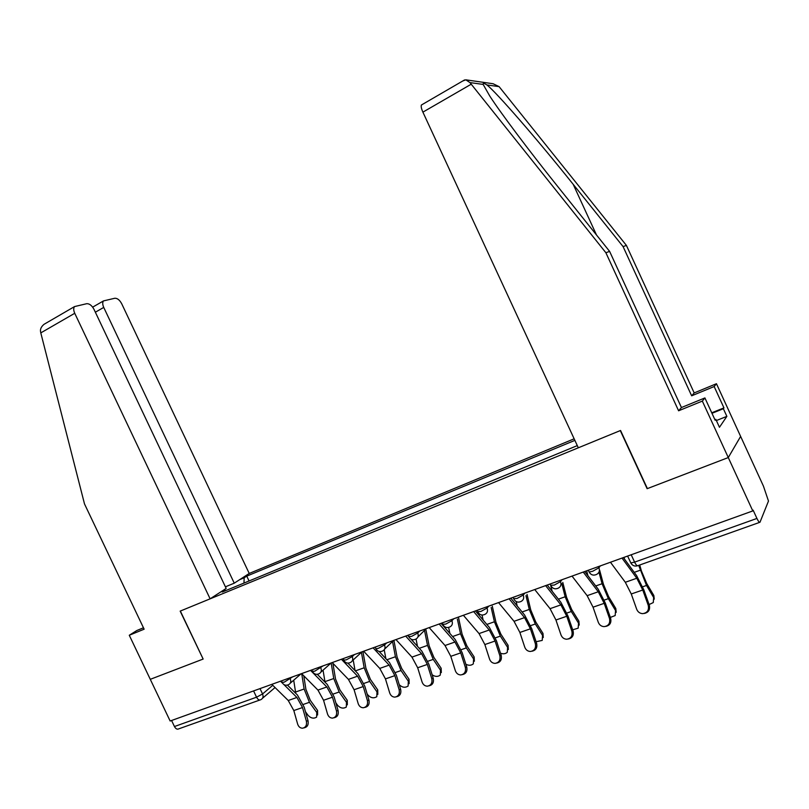 <?xml version="1.0" encoding="UTF-8"?>
<svg xmlns="http://www.w3.org/2000/svg" width="809" height="809" viewBox="0 0 809 809"><rect width="100%" height="100%" fill="white"/><g stroke="black" fill="none" stroke-linecap="round" stroke-linejoin="round"><path stroke-width="1.21" d="M574.157 438.812L249.223 573.46L121.714 303.769C119.681 300.018 117.396 298.177 114.838 298.248L103.501 300.908C102.399 302.374 102.48 304.548 103.734 307.41L95.361 312.213M462.657 81.042L465.802 79.818L469.948 82.589L605.88 252.732L678.599 410.79L702.333 401.092L728.282 457.56L740.629 436.415L763.474 486.209L768.479 501.054L759.995 522.24C759.439 522.776 758.417 521.502 756.931 518.438L753.128 510.155L752.795 510.924L170.143 721.011L150.282 679.327L203.15 659.052L180.346 611.048L620.291 430.58L647.129 488.697L728.282 457.56L752.795 510.924M259.82 700.028L178.779 728.838C177.201 729.657 175.765 728.889 174.451 726.533L256.554 697.196L262.561 693.96L272.775 685.294M171.579 720.495L174.451 726.533M225.741 590.59L225.114 590.196L222.364 591.986L577.302 445.607M225.114 590.196L220.523 592.077M239.666 579.659L244.176 577.798L243.964 583.107M574.886 440.379L246.755 576.119L244.176 577.798M249.061 581.004L246.755 576.119M610.451 562.245L625.317 582.278L631.263 593.978L636.693 609.248C637.816 611.968 639.798 613.434 642.629 613.647C647.311 612.959 649.182 610.188 648.242 605.334L649.324 605.172C650.284 609.733 648.596 612.494 644.247 613.455M622.01 558.079L636.794 578.243L642.761 590.014L648.242 605.334M649.324 605.172L643.843 589.882L636.653 575.695L623.395 557.583M639.717 564.995L641.416 570.952L646.704 583.461L653.834 595.515L654.259 599.156M649.101 604.545L653.278 602.563L653.662 597.527L646.512 585.453L638.695 565.36M624.528 559.14L624.032 557.35M572.034 576.099L587.132 595.667L593.048 607.185L598.276 622.263C599.388 624.993 601.33 626.449 604.121 626.631C608.611 625.923 610.39 623.203 609.49 618.46L610.643 618.268C611.564 622.758 609.925 625.468 605.729 626.409M583.249 572.064L598.276 591.763L604.202 603.332L609.49 618.46M610.643 618.268L605.365 603.18L598.215 589.215L584.735 571.518M534.749 589.549L550.059 608.671L555.935 619.997L560.981 634.893C562.073 637.634 563.984 639.08 566.735 639.241C571.033 638.513 572.742 635.834 571.862 631.212L573.096 630.99C573.975 635.409 572.388 638.079 568.322 638.989M545.63 585.625L560.88 604.879L566.765 616.256L571.862 631.212M573.096 630.99L567.999 616.084L560.89 602.341L547.228 585.049M711.738 412.802L723.954 407.878L714.165 386.54L691.655 395.813L623.082 246.603L626.419 245.42L499.092 86.634L493.106 83.742L466.277 79.889M623.082 246.603L573.187 184.321C538.157 140.351 495.937 91.69 486.866 84.935C484.015 83.084 482.781 82.912 483.155 84.419L489.748 96.018C500.822 113.23 530.36 152.395 557.482 186.201L609.622 251.397L681.441 407.534L704.912 397.927L715.166 420.255L715.813 419.335L719.464 427.283L726.866 416.362L723.357 408.717L711.971 413.308M714.165 386.54L716.45 383.719L740.629 436.415L728.282 457.56L647.392 488.596L620.554 430.479L578.314 447.802L422.895 112.138C421.378 108.719 420.872 106.343 421.398 105.018L422.217 104.543M691.655 395.813L694.193 392.921L716.45 383.719M626.419 245.42L694.193 392.921M702.333 401.092L704.912 397.927M723.954 407.878L723.357 408.717M678.599 410.79L681.441 407.534M605.88 252.732L609.622 251.397M714.913 419.699L715.813 419.335M726.866 416.362L716.37 420.549M203.12 659.001L180.164 611.119L210.118 598.832L226.166 588.426L94.016 309.382C91.902 305.489 89.486 303.597 86.745 303.688L74.539 306.581C73.386 308.128 73.457 310.363 74.741 313.285L40.794 332.893L40.48 331.134C40.268 328.767 41.461 326.492 44.04 324.308L47.256 322.437M40.794 332.893L84.5 503.926L144.133 629.19L129.278 635.257L150.282 679.327L202.968 659.123M129.278 635.257L136.852 630.504L143.466 627.794M249.223 573.46L234.256 583.178L103.734 307.41M210.118 598.832L74.741 313.285M225.408 586.828L234.256 583.178M599.631 570.163L603.453 584.351L608.641 596.678L615.811 608.52L616.195 612.332M610.34 617.409L615.174 615.558L615.548 610.532L608.358 598.67L602.078 583.724L598.963 572.155M587.921 575.705L586.636 570.841M562.781 582.389L566.593 597.355L571.68 609.521L578.88 621.15L579.214 625.104M572.681 629.806L578.172 628.168L578.536 623.163L571.316 611.513L565.157 596.769L561.8 583.613M552.143 591.278L550.757 585.706M498.546 602.594L514.039 621.302L519.884 632.456L524.758 647.17C525.82 649.9 527.711 651.336 530.401 651.478C534.527 650.749 536.175 648.11 535.325 643.59L536.62 643.347C537.479 647.706 535.932 650.325 531.988 651.215M509.114 598.791L524.556 617.621L530.401 628.815L535.325 643.59M536.62 643.347L531.705 628.613L524.647 615.093L510.803 598.185M463.375 615.275L479.049 633.578L484.854 644.551L489.556 659.102C490.598 661.833 492.448 663.259 495.098 663.38C499.072 662.632 500.64 660.043 499.831 655.614L501.186 655.351C502.005 659.659 500.498 662.237 496.665 663.087M473.639 611.574L489.263 629.999L495.078 641.021L499.831 655.614M501.186 655.351L496.443 640.789L489.425 627.481L475.419 610.937M429.195 627.602L445.031 645.511L450.795 656.321L455.336 670.691C456.367 673.422 458.177 674.837 460.776 674.939C464.599 674.19 466.115 671.642 465.327 667.304L466.742 667.02C467.531 671.278 466.055 673.816 462.323 674.625M439.176 624.002L454.961 642.022L460.736 652.883L465.327 667.304M466.742 667.02L462.161 652.63L455.194 639.514L441.036 623.334M527.023 594.423L530.775 609.996L535.76 622L542.981 633.417L543.274 637.512M536.084 641.739L542.222 640.404L542.566 635.429L535.325 623.992L529.278 609.44L525.961 595.657M517.214 606.012L516.162 601.542M492.297 606.234L495.957 622.283L500.852 634.125L508.092 645.339L508.335 649.546M500.498 653.227C503.228 654.208 505.494 653.894 507.283 652.297L507.597 647.352L500.346 636.127L494.41 621.767L491.164 607.488M483.135 620.048L482.012 615.032M458.572 617.803L462.101 634.236L466.904 645.926L474.155 656.948L474.367 661.236M465.863 664.26C468.765 665.696 471.253 665.564 473.316 663.865L473.599 658.951L466.328 647.918L460.503 633.74L457.358 619.067M449.895 633.467L448.631 627.44M395.965 639.585L411.953 657.11L417.677 667.759L422.065 681.967C423.067 684.687 424.846 686.093 427.395 686.184C431.076 685.425 432.532 682.927 431.773 678.67L433.25 678.367C434.008 682.584 432.562 685.081 428.922 685.85M405.673 636.086L421.61 653.723L427.344 664.422L431.773 678.67M433.25 678.367L428.831 664.138L421.904 651.225L410.982 639.12M408.757 636.653L407.615 635.389M425.777 629.129L429.164 645.855L433.877 657.393L441.148 668.224L441.309 672.603M432.148 674.807C435.141 676.82 437.851 676.921 440.268 675.1L440.521 670.236L433.24 659.386L427.526 645.4L424.503 630.413M417.484 646.33L416.038 639.029M363.656 651.235L379.765 668.406L385.458 678.893L389.695 692.929C390.676 695.649 392.426 697.045 394.923 697.115C398.463 696.367 399.879 693.9 399.14 689.733L400.667 689.399C401.395 693.566 399.99 696.023 396.45 696.771L396.4 696.782M373.091 647.837L389.159 665.109L394.863 675.636L399.14 689.733M400.667 689.399L396.4 675.333L389.513 662.622L379.168 651.488M375.194 647.21L375.952 648.818L378.42 648.302L384.528 644.975L386.672 642.933M393.902 640.334L397.108 657.171L401.739 668.558L409.02 679.216L409.142 683.645M399.252 684.717C402.215 687.539 405.167 687.984 408.11 686.042L408.333 681.218L401.042 670.55L395.429 656.736L392.537 641.497M385.883 658.718L384.224 649.799M332.216 662.571L348.436 679.388L354.089 689.723L358.185 703.608C359.156 706.308 360.865 707.693 363.312 707.764C366.73 707.005 368.095 704.588 367.387 700.493L368.965 700.139C369.662 704.224 368.307 706.641 364.889 707.4L364.707 707.44M341.398 659.264L357.588 676.182L363.251 686.558L367.387 700.493M368.965 700.139L364.829 686.234L357.993 673.705L347.9 663.137M362.917 651.498L365.901 668.183L370.451 679.429L377.732 689.905L377.823 694.385M367.084 693.819L367.913 695.002C370.775 698.025 373.748 698.582 376.802 696.68L376.994 691.907L369.693 681.411L364.181 667.779L361.431 652.347M355.07 670.651L353.199 659.952M301.605 673.604L317.947 690.087L323.56 700.27L327.524 714.003C328.464 716.693 330.133 718.068 332.539 718.119C335.846 717.371 337.161 714.984 336.483 710.959L338.101 710.595C338.779 714.61 337.464 716.986 334.168 717.735L333.864 717.805M310.545 670.378L326.856 686.962L332.479 697.186L336.483 710.959M338.101 710.595L334.107 696.852L327.311 684.505L317.32 674.322M332.893 663.279L335.513 678.913L339.982 690.016L347.273 700.321L347.324 704.831M335.836 702.819L337.626 705.337C340.447 708.29 343.35 708.856 346.323 707.046L346.474 702.313L339.173 691.998L333.763 678.529L331.154 662.955L320.88 672.127M325.026 682.179L323.054 670.176M271.814 684.353L288.247 700.503L293.819 710.545L297.651 724.116C298.572 726.795 300.21 728.161 302.566 728.211C305.762 727.463 307.036 725.117 306.378 721.163L308.037 720.779C308.694 724.722 307.42 727.069 304.235 727.807L303.82 727.908M280.521 681.208L282.452 683.13M283.919 684.586L296.923 697.459L302.505 707.541L306.378 721.163M308.037 720.779L304.174 707.187L297.429 695.012L287.448 685.112M303.779 675.798L305.913 689.359L310.292 700.331L317.583 710.464L317.603 715.004M305.468 711.728L308.118 715.399C310.899 718.291 313.73 718.867 316.622 717.138L316.744 712.456L309.432 702.303L304.123 689.005L301.727 673.725M295.75 693.353L293.707 680.197M282.017 682.3L284.232 682.169L292.696 676.82M289.774 677.871L290.259 678.913C291.28 681.593 290.714 683.504 288.591 684.647C285.87 685.84 283.726 685.162 282.159 682.604L281.36 680.905M312.426 671.318L314.772 671.187L323.175 665.827M320.334 666.859L320.829 667.91C321.851 670.631 321.274 672.572 319.08 673.735C316.329 674.939 314.165 674.241 312.577 671.652L311.778 669.943M343.673 660.043L346.161 659.901L352.239 656.595L354.494 654.542M351.743 655.533L352.239 656.595C353.27 659.355 352.663 661.327 350.418 662.531C347.637 663.744 345.443 663.026 343.835 660.387L343.026 658.678M384.022 643.893L384.528 644.975C385.569 647.766 384.932 649.779 382.627 651.002C379.805 652.226 377.581 651.498 375.952 648.818L375.781 648.454M408.798 636.531L411.599 636.38L417.727 633.022L419.77 631M417.211 631.92L417.727 633.022C418.779 635.854 418.111 637.896 415.745 639.161C412.883 640.384 410.628 639.646 408.98 636.926L408.161 635.186M442.756 624.275L445.729 624.103L451.887 620.725L453.809 618.723M451.361 619.613L451.887 620.725C452.939 623.597 452.251 625.681 449.814 626.965C446.912 628.209 444.626 627.45 442.948 624.69L442.129 622.94M477.694 611.655L480.849 611.473L487.038 608.075L488.838 606.103M486.502 606.942L487.038 608.075C488.1 610.977 487.382 613.101 484.874 614.425C481.931 615.679 479.606 614.901 477.907 612.089L477.077 610.34M513.664 598.67L517.022 598.468L523.221 595.04L524.899 593.098M522.685 593.897L523.221 595.04C524.293 597.993 523.544 600.147 520.966 601.512C517.972 602.786 515.606 601.987 513.877 599.125L513.058 597.366M550.707 585.291L554.276 585.079L560.506 581.62L562.033 579.709M559.959 580.457L560.506 581.62C561.577 584.614 560.799 586.808 558.149 588.214C555.095 589.498 552.689 588.679 550.929 585.777L550.11 584.007M588.871 571.508L589.104 572.014L592.663 571.275L598.913 567.797L600.298 565.906M598.367 566.613L598.913 567.797C600.005 570.83 599.186 573.065 596.455 574.501C593.341 575.806 590.894 574.977 589.104 572.014L588.285 570.244M260.013 688.601L262.561 693.96C263.562 696.6 263.026 698.47 260.963 699.583L260.771 699.694C259.305 700.483 257.899 699.654 256.554 697.196L253.581 690.926M630.545 562.366L630.808 562.912L634.61 562.134L756.931 518.438M631.202 554.772L634.61 562.134C636.066 565.056 637.209 566.209 638.028 565.602L759.59 522.392M636.794 578.243L625.317 582.278M642.761 590.014L631.263 593.978M653.662 597.527L653.834 595.515M642.649 586.788L646.512 585.453M634.216 572.367L640.091 570.284M598.276 591.763L587.132 595.667M604.202 603.332L593.048 607.185M560.88 604.879L550.059 608.671M566.765 616.256L555.935 619.997M499.092 86.634L486.866 84.935M483.155 84.419L469.948 82.589M471.192 84.227L422.895 112.138M596.506 234.994L573.187 184.321M615.548 610.532L615.811 608.52M604.202 600.116L608.358 598.67M595.737 585.959L602.078 583.724M578.536 623.163L578.88 621.15M566.876 613.06L571.316 611.513M558.382 599.156L565.157 596.769M524.556 617.621L514.039 621.302M530.401 628.815L519.884 632.456M489.263 629.999L479.049 633.578M495.078 641.021L484.854 644.551M454.961 642.022L445.031 645.511M460.736 652.883L450.795 656.321M542.566 635.429L542.981 633.417M530.613 625.63L535.325 623.992M522.098 611.978L529.278 609.44M507.597 647.352L508.092 645.339M495.381 637.846L500.346 636.127M486.856 624.437L494.41 621.767M473.599 658.951L474.155 656.948M461.13 649.718L466.328 647.918M452.585 636.541L460.503 633.74M421.61 653.723L411.953 657.11M427.344 664.422L417.677 667.759M440.521 670.236L441.148 668.224M427.819 661.266L433.24 659.386M419.274 648.312L427.526 645.4M389.159 665.109L379.765 668.406M394.863 675.636L385.458 678.893M408.333 681.218L409.02 679.216M395.409 672.501L401.042 670.55M386.864 659.77L395.429 656.736M357.588 676.182L348.436 679.388M363.251 686.558L354.089 689.723M376.994 691.907L377.732 689.905M363.878 683.433L369.693 681.411M355.323 670.914L364.181 667.779M326.856 686.962L317.947 690.087M332.479 697.186L323.56 700.27M346.474 702.313L347.273 700.321M333.166 694.071L339.173 691.998M324.935 681.653L333.763 678.529M296.923 697.459L288.247 700.503M302.505 707.541L293.819 710.545M316.744 712.456L317.583 710.464M303.264 704.447L309.432 702.303M295.528 692.039L304.123 689.005M417.929 636.976L426.242 628.664M384.669 649.04L393.67 640.415M352.33 660.761L361.977 651.842M290.269 683.19L301.09 673.796M627.622 556.056L630.808 562.912C632.345 565.612 634.58 566.573 637.512 565.804M275.06 687.539L262.541 698.238M464.599 79.919L421.398 105.018M103.501 300.908L92.671 307.147M74.539 306.581L44.04 324.308"/></g></svg>
